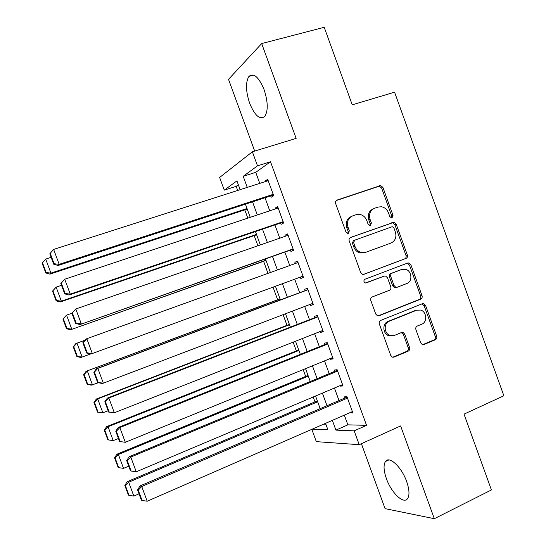 <?xml version="1.0" encoding="UTF-8"?>
<svg xmlns="http://www.w3.org/2000/svg" width="546" height="546" viewBox="0 0 546 546"><rect width="100%" height="100%" fill="white"/><g stroke="black" fill="none" stroke-linecap="round" stroke-linejoin="round"><path stroke-width="0.82" d="M392.069 217.765L393.018 215.356L382.937 187.462L380.637 185.524L337.08 200.061C335.674 200.716 335.196 201.883 335.64 203.562L345.973 232.043L347.433 233.374L348.334 233.319L349.331 230.856L348 227.177C346.587 221.819 348.102 218.072 352.552 215.943L356.122 214.701L359.828 214.407C363.104 215.124 365.417 217.171 366.782 220.55L368.1 224.194L369.581 225.525L370.42 225.471L371.396 223.027L370.072 219.39C368.673 214.087 370.154 210.387 374.508 208.292L378.009 207.07L381.463 206.763C384.759 207.425 387.1 209.473 388.486 212.892L389.789 216.503L391.291 217.834L392.069 217.765M391.414 217.847L391.694 215.909L381.64 188.097L379.347 186.159L336.275 200.539M347.747 233.415L348.109 231.374L346.778 227.702L348 227.177M369.799 225.553L370.12 223.567L368.803 219.936L370.072 219.39M406.633 481.47C401.556 466.844 389.052 455.425 385.415 461.541C383.326 465.008 383.661 470.707 386.411 478.644C391.284 492.772 403.74 504.757 407.644 498.518C409.712 495.113 409.37 489.434 406.633 481.47M264.1 89.64C258.79 77.02 253.74 72.598 248.956 76.372C245.468 82.173 245.693 91.121 249.631 103.208C254.839 115.752 259.896 120.147 264.803 116.414C268.257 110.797 268.025 101.877 264.1 89.64M420.713 342.874L422.304 344.567L423.942 344.54L435.374 339.742C436.677 339.011 437.114 337.824 436.684 336.193L425.566 305.426L423.812 303.672L422.358 303.726L380.739 320.4C379.368 321.13 378.904 322.338 379.347 324.01L390.745 355.419L392.274 357.084L394.055 357.098L408.237 351.139C409.575 350.389 410.026 349.187 409.589 347.536L404.763 334.213L403.132 332.5L401.487 332.521L394.451 335.408L389.94 335.435C383.975 333.49 383.531 323.184 389.312 321.219L416.687 310.196L420.679 310.067C426.747 311.67 427.552 322.188 421.751 324.208L417.253 326.058C415.922 326.781 415.479 327.969 415.916 329.62L420.713 342.874M344.321 415.131L347.863 424.843L366.543 425.341L354.17 430.855L359.213 444.69L316.311 441.639L311.807 429.333M238.349 184.787L236.179 186.343L224.27 190.138L219.635 177.464L252.375 151.781L296.144 138.397L261.684 43.564L324.222 27.3L352.238 104.825L394.574 92.192L503.869 395.761L464.018 414.134L491.414 489.946L434.323 518.7L400.621 425.935L359.213 444.69M252.375 151.781L257.5 165.841L243.195 176.303L247.249 187.394M366.543 425.341L270.516 161.773L257.5 165.841M405.999 258.47C407.33 257.787 407.773 256.627 407.336 254.989L396.171 224.078L394.055 222.188L350.634 237.414C349.235 238.097 348.764 239.271 349.208 240.95L360.66 272.509L362.537 274.338L364.011 274.283L404.641 258.9C405.965 258.224 406.408 257.064 405.978 255.432L394.833 224.604L392.724 222.727L350.17 237.64M410.885 264.803L422.024 295.639C422.461 297.277 422.024 298.444 420.7 299.153L379.054 315.738L377.416 315.759L375.723 314.011L370.836 300.546C370.393 298.874 370.857 297.679 372.236 296.956L389.387 290.295C390.738 289.585 391.195 288.404 390.752 286.752L387.551 277.894L385.681 276.078L384.254 276.139L365.288 282.992C363.547 281.784 363.452 280.528 364.994 279.224L407.657 263.049L408.961 262.974L410.885 264.803L409.514 265.213L420.625 295.966L422.024 295.639M361.397 443.707L385.073 508.64L434.323 518.7M261.684 43.564L228.521 79.341L254.682 151.071M270.673 195.905L271.164 197.263L273.683 195.714L267.704 179.313L265.226 180.972L265.438 181.565M280.555 223.014L281.053 224.372L283.64 223.021L277.668 206.641L275.123 208.108L275.416 208.927M290.431 250.088L290.922 251.44L293.577 250.28L287.619 233.934L284.998 235.203L285.381 236.241M300.293 277.136L300.778 278.467L303.501 277.505L297.55 261.172L294.867 262.257L295.325 263.52M310.217 304.347L310.619 305.446L313.411 304.675L307.466 288.377L304.716 289.264L305.207 290.608M320.127 331.518L320.441 332.391L323.307 331.811L317.369 315.533L314.551 316.23L315.042 317.574M330.016 358.64L330.255 359.288L333.183 358.899L327.259 342.656L324.372 343.154L324.863 344.499M339.892 385.722L340.049 386.145L343.045 385.947L337.128 369.724L334.172 370.038L334.664 371.376M270.516 161.773L255.74 172.352L259.766 183.381M265.008 197.754L269.772 210.811M274.925 224.938L279.764 238.192M284.828 252.068L289.742 265.533M294.717 279.183L299.652 292.69M304.675 306.463L309.507 319.724M314.612 333.695L319.355 346.71M324.529 360.886L329.19 373.648M334.432 388.029L339.005 400.552M349.754 412.762L352.893 412.953L346.983 396.758L343.96 396.874L344.451 398.218M236.179 186.343L237.687 190.458M244.792 209.896L247.809 218.141M254.197 235.619L257.91 245.775M263.588 261.302L267.997 273.375M273.034 287.155L277.641 299.754M283.101 314.68L286.998 325.341M293.147 342.165L296.341 350.894M303.18 369.608L305.664 376.406M313.199 397.003L314.981 401.883M323.58 424.194L325.88 424.256M332.343 420.365L335.913 430.125L354.17 430.855M252.525 201.843L257.316 214.967M262.503 229.163L267.376 242.492M272.468 256.443L277.416 269.977M282.425 283.702L287.387 297.283M292.444 311.124L297.311 324.454M302.443 338.5L307.221 351.576M312.428 365.827L317.117 378.665M322.393 393.12L326.993 405.705M240.138 189.674L236.923 180.883L224.27 190.138M312.175 429.17L327.907 429.804L325.539 423.334M320.168 408.633L315.554 396.007M310.258 381.511L305.548 368.639M300.327 354.347L295.529 341.23M290.383 327.136L285.497 313.773M280.419 299.884L275.443 286.268M270.413 272.502L265.452 258.927M260.333 244.936L255.453 231.565M250.245 217.328L245.434 204.163M255.74 172.352L243.195 176.303M347.863 424.843L335.913 430.125M265.226 180.972L267.99 180.091M275.123 208.108L277.873 207.193M284.998 235.203L287.735 234.254M300.778 278.467L303.494 277.464M294.867 262.257L297.59 261.275M310.619 305.446L313.315 304.415M320.441 332.391L323.13 331.326M330.255 359.288L332.923 358.196M340.049 386.145L342.704 385.019M349.829 412.96L352.47 411.807M373.396 208.79L373.232 208.865C368.878 210.954 367.403 214.646 368.803 219.936M351.351 216.489L351.317 216.503C346.881 218.632 345.365 222.365 346.778 227.702M363.438 274.42L404.641 258.9M393.987 228.126L392.526 226.808L391.714 226.87L354.62 240.213L353.624 242.683L355.03 246.56C356.279 249.693 358.401 251.686 361.391 252.532L365.738 252.313L391.018 243.038C395.318 240.882 396.765 237.182 395.365 231.927L393.987 228.126M354.62 240.213L353.378 240.704L352.388 243.168L353.624 242.683M365.738 252.313L360.135 252.989C357.145 252.143 355.037 250.157 353.788 247.031L352.388 243.168M378.05 315.895L419.301 299.467C420.618 298.764 421.062 297.597 420.625 295.966M383.272 276.426L365.772 283.067M406.9 283.49C412.953 281.511 411.8 270.55 405.412 269.26L401.815 269.444L392.171 273.123C390.82 273.819 390.37 274.993 390.806 276.645L394.007 285.49L395.83 287.285L397.276 287.23L406.9 283.49M401.29 269.601L401.815 269.444M395.932 287.585L394.485 287.64L392.67 285.851L389.475 277.034C389.039 275.382 389.496 274.208 390.84 273.519L400.464 269.847M409.514 265.213L407.589 263.397L406.9 263.336M392.472 335.845L388.602 335.654C382.65 333.715 382.214 323.444 387.981 321.478L415.294 310.483M392.758 357.234L406.852 351.317C408.196 350.566 408.64 349.372 408.203 347.72L403.392 334.432L401.283 332.61M422.679 344.669L433.933 339.946C435.237 339.216 435.674 338.035 435.244 336.404L424.153 305.726L421.949 303.89M247.024 208.511L50.921 273.109L45.707 259.077L51.119 257.33M46.144 272.536L42.492 262.722L42.131 263.165L45.768 272.952L46.144 272.536L50.921 273.109L49.959 274.133L247.236 209.091M45.707 259.077L42.492 262.722M45.768 272.952L49.959 274.133M273.184 194.349L59.18 264.332L58.094 265.493L273.423 195.004M268.202 180.678L53.644 249.42L59.18 264.332L54.095 263.732L50.218 253.303L49.809 253.801L53.679 264.196L54.095 263.732M58.094 265.493L53.679 264.196M50.218 253.303L53.644 249.42M52.525 291.107L56.156 300.88L56.566 300.546L52.914 290.752L52.525 291.107L56.136 287.128L61.527 285.319M256.483 234.405L61.35 301.139L60.306 301.958L256.627 234.787M52.914 290.752L56.136 287.128L61.35 301.139L56.566 300.546M56.156 300.88L60.306 301.958M62.906 319.007L66.53 328.76L66.967 328.515L63.329 318.734L62.906 319.007L66.551 315.138L71.915 313.267M265.936 260.265L70.639 329.736L266.004 260.442M63.329 318.734L66.551 315.138L71.751 329.122L66.967 328.515M66.53 328.76L70.639 329.736M73.266 346.867L76.89 356.599L77.355 356.436L73.717 346.669L73.266 346.867L75.798 343.611L84.753 340.281M90.65 353.938L80.951 357.473L76.89 356.599M73.717 346.669L76.952 343.1L82.146 357.064L77.355 356.436M280.043 298.86L86.104 371.321L280.091 298.976M98.376 382.732L91.25 385.162L87.23 384.398L87.722 384.309L84.098 374.563L83.613 374.672L87.23 384.398M84.098 374.563L87.333 371.014L92.513 384.957L87.722 384.309M83.613 374.672L86.104 371.321M283.142 221.656L70.25 294.123L69.076 295.045L283.299 222.085M60.845 283.49L64.721 279.231L70.25 294.123L65.158 293.502L61.288 283.087L60.845 283.49L64.708 293.871L65.158 293.502M278.167 208.006L64.721 279.231L61.288 283.087M69.076 295.045L64.708 293.871M293.086 248.921L80.044 324.556L293.154 249.119M71.867 313.138L75.778 308.995L81.299 323.86L76.208 323.218L72.345 312.824L71.867 313.138L75.717 323.498L76.208 323.218M288.117 235.292L75.778 308.995L72.345 312.824M80.044 324.556L75.717 323.498M303.01 276.139L90.984 354.013L86.712 353.071L87.23 352.887L83.374 342.506L82.862 342.724L86.712 353.071M82.862 342.724L85.517 339.291L86.814 338.711L92.329 353.549L87.23 352.887M298.048 262.537L86.814 338.711L83.374 342.506M312.919 303.317L103.337 383.183L101.911 383.415L97.686 382.596L98.239 382.5L94.39 372.14L93.844 372.27L97.686 382.596M307.917 289.598L96.451 368.721L97.836 368.373L103.337 383.183L98.239 382.5M307.964 289.735L97.836 368.373L94.39 372.14M96.451 368.721L93.844 372.27M289.387 324.42L96.396 398.99L97.693 398.887L289.503 324.74M108.142 410.735L102.873 412.803L97.55 412.148L98.075 412.141L94.451 402.409L93.939 402.436L97.55 412.148M94.451 402.409L97.693 398.887L102.873 412.803L98.075 412.141M93.939 402.436L96.396 398.99M322.809 330.453L114.332 412.769L108.64 412.066L109.227 412.066L105.385 401.72L104.805 401.76L108.64 412.066M317.731 316.53L107.371 398.102L108.838 397.979L114.332 412.769L109.227 412.066M317.868 316.892L108.838 397.979L105.385 401.72M107.371 398.102L104.805 401.76M298.717 349.945L106.668 426.617L108.04 426.713L298.908 350.464M118.455 438.479L113.213 440.608L107.855 439.851L108.408 439.926L104.798 430.207L104.252 430.159L107.855 439.851M104.798 430.207L108.04 426.713L113.213 440.608L108.408 439.926M104.252 430.159L106.668 426.617M332.691 357.548L125.307 442.301L119.574 441.489L120.195 441.577L116.359 431.251L115.752 431.197L119.574 441.489M327.539 343.42L118.27 427.429L119.82 427.545L125.307 442.301L120.195 441.577M327.75 344.007L119.82 427.545L116.359 431.251M118.27 427.429L115.752 431.197M308.033 375.43L116.926 454.197L118.373 454.49L308.292 376.153M128.754 466.182L123.532 468.366L118.728 467.669L115.124 457.964L114.551 457.835L118.148 467.506L118.728 467.669M115.124 457.964L118.373 454.49L123.532 468.366M114.551 457.835L116.926 454.197M342.554 384.596L136.261 471.785L130.787 457.05L129.149 456.715L126.672 460.585L130.494 470.864L131.149 471.041L127.32 460.735L126.672 460.585M337.326 370.27L129.149 456.715M337.619 371.082L130.787 457.05L127.32 460.735M131.149 471.041L136.261 471.785M317.335 400.88L127.163 481.729L128.685 482.227L317.67 401.795M139.032 493.837L133.838 496.082L129.033 495.365L125.43 485.674L124.829 485.462L128.419 495.126L129.033 495.365M125.43 485.674L128.685 482.227L133.838 496.082M124.829 485.462L127.163 481.729M352.395 411.609L147.195 501.221L141.728 486.506L140.008 485.947L137.578 489.926L141.394 500.184L142.083 500.457L138.254 490.165L137.578 489.926M347.099 397.078L140.008 485.947M347.474 398.109L141.728 486.506L138.254 490.165M142.083 500.457L147.195 501.221M391.694 215.909L393.018 215.356M348.109 231.374L349.331 230.856M370.12 223.567L371.396 223.027M336.493 200.355L337.08 200.061M378.378 186.261L379.668 185.626M381.64 188.097L382.937 187.462M391.591 222.816L392.922 222.283M394.833 224.604L396.171 224.078M405.978 255.432L407.336 254.989M353.788 247.031L355.03 246.56M419.301 299.467L420.7 299.153M378.303 315.902L379.054 315.738M382.944 276.529L384.254 276.139M390.84 273.519L392.171 273.123M389.475 277.034L390.806 276.645M392.67 285.851L394.007 285.49M387.981 321.478L389.312 321.219M403.392 334.432L404.763 334.213M408.203 347.72L409.589 347.536M406.852 351.317L408.237 351.139M392.82 357.241L394.055 357.098M424.153 305.726L425.566 305.426M435.244 336.404L436.684 336.193M433.933 339.946L435.374 339.742M422.829 344.697L423.942 344.54M385.415 461.541L388.834 459.944M248.956 76.372L253.617 75.102M393.386 222.939L393.12 222.222M379.347 186.159L380.637 185.524M392.724 222.727L394.055 222.188M360.135 252.989L361.391 252.532M394.485 287.64L395.83 287.285M407.589 263.397L408.961 262.974M388.602 335.654L389.94 335.435M401.76 332.726L403.132 332.5M422.406 303.979L423.812 303.672"/></g></svg>
